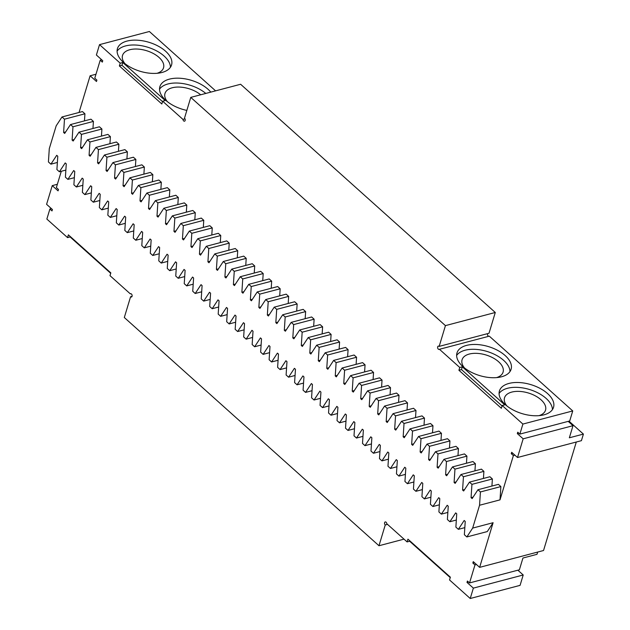 <?xml version="1.0" encoding="UTF-8"?>
<svg xmlns="http://www.w3.org/2000/svg" width="630" height="630" viewBox="0 0 630 630"><rect width="100%" height="100%" fill="white"/><g stroke="black" fill="none" stroke-linecap="round" stroke-linejoin="round"><path stroke-width="0.94" d="M215.594 90.854L149.373 31.5L99.524 44.636L120.212 63.181L122.771 62.504L165.21 100.54L162.658 101.217L182.96 119.409A1.717 1.087 -104.8 0 0 184.519 121.196A1.717 1.087 -104.8 0 0 185.228 119.905A1.717 1.087 -104.8 0 0 184.503 118.156L190.772 97.39L240.621 84.263L495.282 312.488L489.014 333.254L439.165 346.39A1.717 1.087 -104.8 0 0 438.307 346.122A1.717 1.087 -104.8 0 0 437.692 348.051A1.717 1.087 -104.8 0 0 439.181 349.43A1.717 1.087 -104.8 0 0 439.456 349.288L489.305 336.16L572.741 410.933L522.892 424.069L502.204 405.523L504.756 404.854L462.318 366.81L461.475 369.582L502.071 405.964M487.549 333.64A1.717 1.087 -104.8 0 0 488.723 336.31M522.892 424.069L519.86 434.101L569.709 420.974L572.741 410.933M518.837 433.188L517.324 433.59L523.16 438.819L573.009 425.683L568.189 421.368M573.009 425.683L569.347 437.795L583.412 434.094L581.419 440.669L517.513 457.506L511.678 452.277L511.261 453.663L513.387 455.561L500.007 499.866L500.874 486.573L480.422 491.959L479.556 505.252L500.007 499.866M537.681 552.061L536.996 554.321L522.939 558.03L519.388 569.796L469.539 582.931L467.413 581.025L466.995 582.411L473.366 588.121L470.232 598.5L520.073 585.365L523.207 574.985L517.868 570.197M132.048 296.36L130.583 296.746L124.315 317.512L378.976 545.737L404.003 539.146M130.583 296.746A1.717 1.087 -104.8 0 0 131.442 297.014A1.717 1.087 -104.8 0 0 132.056 295.084A1.717 1.087 -104.8 0 0 130.567 293.706A1.717 1.087 -104.8 0 0 130.292 293.84L130.875 293.69M51.408 208.632L49.888 209.026L46.856 219.067L67.552 237.612L68.386 234.84L110.825 272.877L109.99 275.649L130.292 293.84M67.552 237.612L70.103 236.935L110.699 273.318M49.888 209.026L52.007 210.932L52.432 209.546L46.588 204.317L52.235 185.63L57.361 184.275M79.041 112.471L90.114 75.781L96.484 81.49L96.902 80.105L94.784 78.199L100.217 60.204L102.336 62.11L102.753 60.724L96.39 55.015L99.524 44.636M101.729 59.803L100.217 60.204M184.999 118.873L182.96 119.409M123.409 62.338A28.263 15.151 16.8 0 0 151.712 73.364A28.263 15.151 16.8 0 0 171.557 64.945A28.263 15.151 16.8 0 0 148.877 42.273A28.263 15.151 16.8 0 0 117.44 48.612A28.263 15.151 16.8 0 0 123.409 62.338M210.79 92.122A28.263 15.151 16.8 0 0 182.102 78.427A28.263 15.151 16.8 0 0 159.886 86.649A28.263 15.151 16.8 0 0 165.847 100.375A28.263 15.151 16.8 0 0 186.842 110.415M190.772 97.39L445.434 325.623L439.165 346.39M495.282 312.488L445.434 325.623M462.318 366.81L459.758 367.487L439.456 349.288M505.394 404.68A28.263 15.151 -163.2 0 1 499.425 390.954A28.263 15.151 -163.2 0 1 530.862 384.623A28.263 15.151 -163.2 0 1 553.542 407.295A28.263 15.151 -163.2 0 1 533.697 415.713A28.263 15.151 -163.2 0 1 505.394 404.68M462.955 366.644A28.263 15.151 -163.2 0 1 456.986 352.918A28.263 15.151 -163.2 0 1 488.423 346.587A28.263 15.151 -163.2 0 1 511.103 369.259A28.263 15.151 -163.2 0 1 491.25 377.669A28.263 15.151 -163.2 0 1 462.955 366.644M519.86 434.101L517.742 432.204L517.324 433.59M523.16 438.819L517.513 457.506M583.412 434.094L568.985 421.163M476.485 564.535L474.973 564.929L469.539 582.931M468.515 582.01L466.995 582.411M523.207 574.985L473.366 588.121M470.232 598.5L449.536 579.954L450.371 577.19L407.933 539.146L407.09 541.918L386.788 523.719A1.717 1.087 -104.8 0 0 385.229 521.931A1.717 1.087 -104.8 0 0 384.52 523.231A1.717 1.087 -104.8 0 0 385.245 524.971L378.976 545.737M407.09 541.918L409.65 541.241L450.245 577.623M387.521 524.373L385.245 524.971M52.235 185.63L58.07 190.858L58.488 189.472L56.369 187.567L61.283 171.281M474.973 564.929L472.847 563.031L473.264 561.645L479.635 567.354L493.109 522.703L487.289 531.562L466.846 536.949L464.365 534.728L465.231 521.435L464.176 520.482L458.356 529.342L455.876 527.121L456.742 513.828L455.687 512.875L449.867 521.735L447.387 519.514L448.253 506.221L447.198 505.268L441.378 514.127L438.897 511.906L439.772 498.613L438.708 497.661L432.889 506.52L430.408 504.299L431.282 491.006L430.219 490.053L424.399 498.913L421.927 496.692L422.793 483.399L421.73 482.446L415.91 491.305L413.438 489.085L414.304 475.792L413.241 474.839L407.421 483.698L404.948 481.477L405.815 468.184L404.751 467.232L398.932 476.091L396.459 473.87L397.325 460.577L396.262 459.624L390.442 468.484L387.97 466.263L388.836 452.97L387.773 452.017L381.953 460.869L379.481 458.656L380.347 445.363L379.284 444.41L373.464 453.261L370.991 451.048L371.857 437.755L370.794 436.803L364.975 445.654L362.502 443.441L363.368 430.14L362.313 429.195L356.493 438.047L354.013 435.834L354.879 422.533L353.824 421.588L348.004 430.44L345.523 428.219L346.39 414.926L345.334 413.981L339.515 422.832L337.034 420.612L337.908 407.319L336.845 406.374L331.026 415.225L328.545 413.004L329.419 399.711L328.356 398.759L322.536 407.618L320.056 405.397L320.93 392.104L319.867 391.151L314.047 400.011L311.574 397.79L312.441 384.497L311.377 383.544L305.558 392.403L303.085 390.183L303.951 376.89L302.888 375.937L297.069 384.796L294.596 382.575L295.462 369.282L294.399 368.329L288.579 377.189L286.107 374.968L286.973 361.675L285.91 360.722L280.09 369.582L277.617 367.361L278.484 354.068L277.42 353.115L271.601 361.974L269.128 359.754L269.994 346.461L268.931 345.508L263.112 354.367L260.639 352.146L261.505 338.853L260.442 337.9L254.63 346.76L252.15 344.539L253.016 331.246L251.961 330.293L246.141 339.153L243.66 336.932L244.527 323.639L243.471 322.686L237.652 331.537L235.171 329.325L236.037 316.032L234.982 315.079L229.162 323.93L226.682 321.717L227.556 308.424L226.493 307.471L220.673 316.323L218.193 314.11L219.067 300.809L218.004 299.864L212.184 308.716L209.711 306.503L210.577 293.202L209.514 292.257L203.695 301.108L201.222 298.888L202.088 285.595L201.025 284.65L195.206 293.501L192.733 291.28L193.599 277.988L192.536 277.043L186.716 285.894L184.244 283.673L185.11 270.38L184.047 269.427L178.227 278.287L175.754 276.066L176.62 262.773L175.557 261.82L169.738 270.68L167.265 268.459L168.131 255.166L167.068 254.213L161.248 263.072L158.776 260.851L159.642 247.559L158.579 246.606L152.759 255.465L150.286 253.244L151.153 239.951L150.097 238.998L144.278 247.858L141.797 245.637L142.663 232.344L141.608 231.391L135.789 240.25L133.308 238.03L134.174 224.737L133.119 223.784L127.299 232.643L124.819 230.423L125.693 217.13L124.63 216.177L118.81 225.036L116.329 222.815L117.204 209.522L116.14 208.569L110.321 217.429L107.84 215.208L108.714 201.915L107.651 200.962L101.832 209.821L99.359 207.601L100.225 194.308L99.162 193.355L93.342 202.206L90.87 199.994L91.736 186.701L90.673 185.748L84.853 194.599L82.38 192.386L83.247 179.085L82.183 178.14L76.364 186.992L73.891 184.779L74.757 171.478L73.694 170.533L67.875 179.385L65.402 177.164L66.268 163.871L65.205 162.926L59.385 171.777L56.913 169.557L57.779 156.264L56.716 155.319L50.896 164.17L48.423 161.949L49.29 148.656L56.188 125.819L62.008 116.96L64.48 119.18L63.614 132.473L64.677 133.426L70.497 124.567L72.97 126.787L72.103 140.081L73.167 141.033L78.986 132.174L81.459 134.395L80.593 147.688L81.656 148.641L87.475 139.781L89.948 142.002L89.082 155.295L90.145 156.248L95.965 147.388L98.438 149.609L97.571 162.902L98.634 163.855L104.454 154.996L106.927 157.216L106.061 170.51L107.116 171.462L112.935 162.603L115.416 164.824L114.55 178.117L115.605 179.07L121.425 170.21L123.905 172.431L123.039 185.724L124.094 186.677L129.914 177.825L132.394 180.038L131.528 193.331L132.584 194.284L138.403 185.433L140.884 187.645L140.01 200.946L141.073 201.891L146.892 193.04L149.373 195.253L148.499 208.554L149.562 209.499L155.382 200.647L157.854 202.868L156.988 216.161L158.051 217.106L163.871 208.254L166.344 210.475L165.477 223.768L166.54 224.713L172.36 215.862L174.833 218.082L173.967 231.375L175.03 232.328L180.849 223.469L183.322 225.69L182.456 238.983L183.519 239.935L189.339 231.076L191.811 233.297L190.945 246.59L192.008 247.543L197.828 238.683L200.301 240.904L199.434 254.197L200.498 255.15L206.317 246.291L208.79 248.511L207.924 261.804L208.987 262.757L214.806 253.898L217.279 256.119L216.413 269.412L217.468 270.364L223.288 261.505L225.768 263.726L224.902 277.019L225.957 277.972L231.777 269.112L234.258 271.333L233.391 284.626L234.447 285.579L240.266 276.72L242.747 278.94L241.873 292.233L242.936 293.186L248.755 284.327L251.236 286.548L250.362 299.841L251.425 300.793L257.245 291.934L259.725 294.155L258.851 307.448L259.914 308.401L265.734 299.549L268.207 301.762L267.341 315.055L268.404 316.008L274.223 307.156L276.696 309.369L275.83 322.662L276.893 323.615L282.712 314.764L285.185 316.977L284.319 330.277L285.382 331.223L291.202 322.371L293.675 324.584L292.808 337.885L293.871 338.83L299.691 329.978L302.164 332.199L301.298 345.492L302.361 346.437L308.18 337.585L310.653 339.806L309.787 353.099L310.85 354.044L316.669 345.193L319.142 347.413L318.276 360.707L319.339 361.659L325.159 352.8L327.632 355.021L326.765 368.314L327.82 369.267L333.64 360.407L336.121 362.628L335.255 375.921L336.31 376.874L342.129 368.014L344.61 370.235L343.744 383.528L344.799 384.481L350.619 375.622L353.099 377.842L352.225 391.135L353.288 392.088L359.108 383.229L361.589 385.45L360.714 398.743L361.777 399.696L367.597 390.836L370.078 393.057L369.204 406.35L370.267 407.303L376.086 398.443L378.559 400.664L377.693 413.957L378.756 414.91L384.576 406.051L387.048 408.272L386.182 421.565L387.245 422.517L393.065 413.658L395.538 415.879L394.671 429.172L395.734 430.125L401.554 421.265L404.027 423.486L403.161 436.779L404.224 437.732L410.043 428.88L412.516 431.093L411.65 444.386L412.713 445.339L418.533 436.488L421.005 438.701L420.139 451.994L421.202 452.946L427.022 444.095L429.495 446.308L428.628 459.609L429.684 460.554L435.503 451.702L437.984 453.915L437.118 467.216L438.173 468.161L443.992 459.309L446.473 461.53L445.607 474.823L446.662 475.768L452.482 466.917L454.962 469.137L454.096 482.43L455.151 483.375L460.971 474.524L463.452 476.745L462.577 490.038L463.641 490.99L469.46 482.131L471.941 484.352L471.067 497.645L472.13 498.598L477.949 489.738L480.422 491.959M70.103 236.935L70.237 236.502M120.212 63.181L119.377 65.945L161.823 103.981L162.658 101.217M62.008 116.96L82.459 111.573L84.932 113.794L64.48 119.18M84.467 120.889L84.932 113.794M70.497 124.567L90.948 119.18L93.421 121.401L72.97 126.787M92.957 128.496L93.421 121.401M78.986 132.174L99.438 126.787L101.91 129.008L81.459 134.395M101.446 136.104L101.91 129.008M87.475 139.781L107.927 134.395L110.4 136.615L89.948 142.002M109.935 143.711L110.4 136.615M95.965 147.388L116.416 142.002L118.889 144.223L98.438 149.609M118.424 151.318L118.889 144.223M104.454 154.996L124.897 149.609L127.378 151.83L106.927 157.216M126.913 158.925L127.378 151.83M112.935 162.603L133.387 157.216L135.867 159.437L115.416 164.824M135.403 166.533L135.867 159.437M121.425 170.21L141.876 164.824L144.357 167.044L123.905 172.431M143.892 174.14L144.357 167.044M129.914 177.825L150.365 172.431L152.846 174.652L132.394 180.038M152.381 181.747L152.846 174.652M138.403 185.433L158.855 180.038L161.327 182.259L140.884 187.645M160.87 189.354L161.327 182.259M146.892 193.04L167.344 187.645L169.816 189.866L149.373 195.253M169.36 196.962L169.816 189.866M155.382 200.647L175.833 195.261L178.306 197.474L157.854 202.868M177.849 204.569L178.306 197.474M163.871 208.254L184.322 202.868L186.795 205.081L166.344 210.475M186.33 212.176L186.795 205.081M172.36 215.862L192.811 210.475L195.284 212.688L174.833 218.082M194.82 219.783L195.284 212.688M180.849 223.469L201.301 218.082L203.773 220.295L183.322 225.69M203.309 227.391L203.773 220.295M189.339 231.076L209.79 225.69L212.263 227.91L191.811 233.297M211.798 235.006L212.263 227.91M197.828 238.683L218.279 233.297L220.752 235.518L200.301 240.904M220.287 242.613L220.752 235.518M206.317 246.291L226.761 240.904L229.241 243.125L208.79 248.511M228.777 250.22L229.241 243.125M214.806 253.898L235.25 248.511L237.73 250.732L217.279 256.119M237.266 257.827L237.73 250.732M223.288 261.505L243.739 256.119L246.22 258.339L225.768 263.726M245.755 265.435L246.22 258.339M231.777 269.112L252.228 263.726L254.709 265.947L234.258 271.333M254.244 273.042L254.709 265.947M240.266 276.72L260.718 271.333L263.198 273.554L242.747 278.94M262.734 280.649L263.198 273.554M248.755 284.327L269.207 278.94L271.68 281.161L251.236 286.548M271.223 288.257L271.68 281.161M257.245 291.934L277.696 286.548L280.169 288.768L259.725 294.155M279.712 295.864L280.169 288.768M265.734 299.549L286.185 294.155L288.658 296.376L268.207 301.762M288.193 303.471L288.658 296.376M274.223 307.156L294.675 301.762L297.147 303.983L276.696 309.369M296.683 311.078L297.147 303.983M282.712 314.764L303.164 309.369L305.637 311.59L285.185 316.977M305.172 318.685L305.637 311.59M291.202 322.371L311.653 316.977L314.126 319.197L293.675 324.584M313.661 326.293L314.126 319.197M299.691 329.978L320.142 324.592L322.615 326.805L302.164 332.199M322.15 333.9L322.615 326.805M308.18 337.585L328.632 332.199L331.104 334.412L310.653 339.806M330.64 341.507L331.104 334.412M316.669 345.193L337.113 339.806L339.594 342.019L319.142 347.413M339.129 349.114L339.594 342.019M325.159 352.8L345.602 347.413L348.083 349.626L327.632 355.021M347.618 356.722L348.083 349.626M333.64 360.407L354.091 355.021L356.572 357.241L336.121 362.628M356.107 364.337L356.572 357.241M342.129 368.014L362.581 362.628L365.061 364.849L344.61 370.235M364.597 371.944L365.061 364.849M350.619 375.622L371.07 370.235L373.551 372.456L353.099 377.842M373.086 379.551L373.551 372.456M359.108 383.229L379.559 377.842L382.032 380.063L361.589 385.45M381.575 387.159L382.032 380.063M367.597 390.836L388.048 385.45L390.521 387.67L370.078 393.057M390.065 394.766L390.521 387.67M376.086 398.443L396.538 393.057L399.01 395.278L378.559 400.664M398.546 402.373L399.01 395.278M384.576 406.051L405.027 400.664L407.5 402.885L387.048 408.272M407.035 409.98L407.5 402.885M393.065 413.658L413.516 408.272L415.989 410.492L395.538 415.879M415.524 417.588L415.989 410.492M401.554 421.265L422.005 415.879L424.478 418.099L404.027 423.486M424.014 425.195L424.478 418.099M410.043 428.88L430.495 423.486L432.967 425.707L412.516 431.093M432.503 432.802L432.967 425.707M418.533 436.488L438.976 431.093L441.457 433.314L421.005 438.701M440.992 440.409L441.457 433.314M427.022 444.095L447.465 438.701L449.946 440.921L429.495 446.308M449.481 448.017L449.946 440.921M435.503 451.702L455.955 446.316L458.435 448.528L437.984 453.915M457.971 455.624L458.435 448.528M443.992 459.309L464.444 453.923L466.924 456.136L446.473 461.53M466.46 463.231L466.924 456.136M452.482 466.917L472.933 461.53L475.414 463.743L454.962 469.137M474.949 470.838L475.414 463.743M460.971 474.524L481.422 469.137L483.895 471.35L463.452 476.745M483.438 478.446L483.895 471.35M469.46 482.131L489.912 476.745L492.384 478.965L471.941 484.352M491.928 486.053L492.384 478.965M477.949 489.738L498.401 484.352L500.874 486.573M502.204 405.523L501.362 408.295L458.923 370.259L461.475 369.582M459.758 367.487L458.923 370.259M119.377 65.945L121.936 65.276L122.771 62.504M121.936 65.276L162.524 101.651M170.446 67.252A28.263 15.151 16.8 0 0 147.412 47.124A28.263 15.151 16.8 0 0 117.085 51.148M205.797 93.437A28.263 15.151 16.8 0 0 159.532 89.184M499.078 393.498A28.263 15.151 -163.2 0 1 529.405 389.466A28.263 15.151 -163.2 0 1 552.431 409.602M456.632 355.454A28.263 15.151 -163.2 0 1 486.959 351.43A28.263 15.151 -163.2 0 1 509.985 371.566M576.292 442.024L543.54 550.51L479.635 567.354M474.366 562.629L472.847 563.031M409.784 540.808L409.65 541.241M200.679 94.784A21.412 11.474 16.8 0 0 179.448 87.074A21.412 11.474 16.8 0 0 164.981 93.476A21.412 11.474 16.8 0 0 167.352 101.643M464.46 367.912A21.412 11.474 -163.2 0 1 462.081 359.746A21.412 11.474 -163.2 0 1 485.895 354.942A21.412 11.474 -163.2 0 1 503.079 372.125A21.412 11.474 -163.2 0 1 496.582 377.606M57.377 162.461L50.896 164.17M65.867 170.076L59.385 171.777M74.356 177.684L67.875 179.385M82.845 185.291L76.364 186.992M91.326 192.898L84.853 194.599M99.816 200.505L93.342 202.206M108.305 208.113L101.832 209.821M116.794 215.72L110.321 217.429M125.283 223.327L118.81 225.036M133.773 230.934L127.299 232.643M142.262 238.542L135.789 240.25M150.751 246.149L144.278 247.858M159.24 253.756L152.759 255.465M167.73 261.363L161.248 263.072M176.219 268.971L169.738 270.68M184.708 276.578L178.227 278.287M193.189 284.185L186.716 285.894M201.679 291.792L195.206 293.501M210.168 299.407L203.695 301.108M218.657 307.015L212.184 308.716M227.147 314.622L220.673 316.323M235.636 322.229L229.162 323.93M244.125 329.836L237.652 331.537M252.614 337.444L246.141 339.153M261.103 345.051L254.63 346.76M269.593 352.658L263.112 354.367M278.082 360.266L271.601 361.974M286.571 367.873L280.09 369.582M295.06 375.48L288.579 377.189M303.542 383.087L297.069 384.796M312.031 390.695L305.558 392.403M320.52 398.302L314.047 400.011M329.01 405.909L322.536 407.618M337.499 413.516L331.026 415.225M345.988 421.131L339.515 422.832M354.477 428.739L348.004 430.44M362.967 436.346L356.493 438.047M371.456 443.953L364.975 445.654M379.945 451.56L373.464 453.261M388.434 459.168L381.953 460.869M396.924 466.775L390.442 468.484M405.413 474.382L398.932 476.091M413.894 481.989L407.421 483.698M422.384 489.597L415.91 491.305M430.873 497.204L424.399 498.913M439.362 504.811L432.889 506.52M447.851 512.418L441.378 514.127M456.341 520.026L449.867 521.735M464.83 527.633L458.356 529.342M493.109 522.703L472.665 528.09L466.846 536.949M472.665 528.09L479.556 505.252M514.899 455.167L513.387 455.561M95.973 74.238L90.114 75.781M512.781 453.261L511.261 453.663M473.106 497.109L471.067 497.645M464.617 489.502L462.577 490.038M456.128 481.895L454.096 482.43M447.647 474.28L445.607 474.823M439.157 466.673L437.118 467.216M430.668 459.065L428.628 459.609M422.179 451.458L420.139 451.994M413.69 443.851L411.65 444.386M405.2 436.244L403.161 436.779M396.711 428.636L394.671 429.172M388.222 421.029L386.182 421.565M379.732 413.422L377.693 413.957M371.243 405.815L369.204 406.35M362.754 398.207L360.714 398.743M354.265 390.6L352.225 391.135M345.775 382.993L343.744 383.528M337.294 375.385L335.255 375.921M328.805 367.778L326.765 368.314M320.316 360.171L318.276 360.707M311.826 352.556L309.787 353.099M303.337 344.949L301.298 345.492M294.848 337.341L292.808 337.885M286.359 329.734L284.319 330.277M277.869 322.127L275.83 322.662M269.38 314.52L267.341 315.055M260.891 306.912L258.851 307.448M252.402 299.305L250.362 299.841M243.912 291.698L241.873 292.233M235.423 284.091L233.391 284.626M226.942 276.483L224.902 277.019M218.452 268.876L216.413 269.412M209.963 261.269L207.924 261.804M201.474 253.662L199.434 254.197M192.985 246.054L190.945 246.59M184.495 238.447L182.456 238.983M176.006 230.84L173.967 231.375M167.517 223.225L165.477 223.768M159.028 215.618L156.988 216.161M150.538 208.01L148.499 208.554M142.049 200.403L140.01 200.946M133.56 192.796L131.528 193.331M125.079 185.189L123.039 185.724M116.589 177.581L114.55 178.117M108.1 169.974L106.061 170.51M99.611 162.367L97.571 162.902M91.122 154.76L89.082 155.295M82.632 147.152L80.593 147.688M74.143 139.545L72.103 140.081M65.654 131.938L63.614 132.473M157.035 73.3A21.412 11.474 16.8 0 0 163.532 67.812A21.412 11.474 16.8 0 0 146.349 50.636A21.412 11.474 16.8 0 0 122.535 55.432A21.412 11.474 16.8 0 0 124.913 63.599M506.898 405.948A21.412 11.474 -163.2 0 1 504.528 397.782A21.412 11.474 -163.2 0 1 528.342 392.986A21.412 11.474 -163.2 0 1 545.525 410.161A21.412 11.474 -163.2 0 1 539.028 415.65"/></g></svg>
